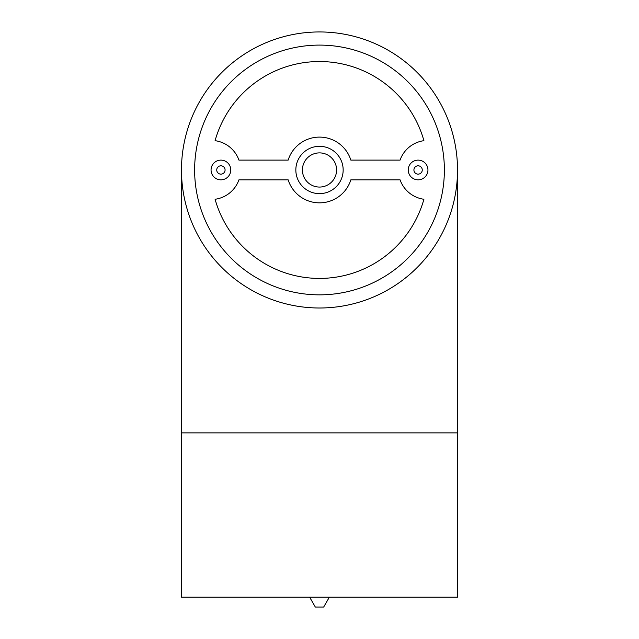 <?xml version="1.0" encoding="UTF-8"?>
<svg xmlns="http://www.w3.org/2000/svg" width="639" height="639" viewBox="0 0 639 639"><rect width="100%" height="100%" fill="white"/><g stroke="black" fill="none" stroke-linecap="round" stroke-linejoin="round"><path stroke-width="0.96" d="M457.524 432.875L181.476 432.875L181.476 597.193L457.524 597.193L457.524 169.974A138.024 138.024 0 0 0 319.5 31.95A138.024 138.024 0 0 0 181.476 169.974A138.024 138.024 0 0 0 319.5 307.998A138.024 138.024 0 0 0 457.524 169.974M194.623 169.974A124.877 124.877 0 0 0 319.5 294.851A124.877 124.877 0 0 0 444.377 169.974A124.877 124.877 0 0 0 319.5 45.097A124.877 124.877 0 0 0 194.623 169.974M329.357 597.193L323.669 607.05L315.331 607.05L309.643 597.193M418.09 165.805A4.169 4.169 0 0 0 413.92 169.974A4.169 4.169 0 0 0 418.09 174.143A4.169 4.169 0 0 0 422.259 169.974A4.169 4.169 0 0 0 418.09 165.805M418.09 160.117A9.857 9.857 0 0 0 408.233 169.974A9.857 9.857 0 0 0 418.09 179.831A9.857 9.857 0 0 0 427.946 169.974A9.857 9.857 0 0 0 418.09 160.117M220.91 165.805A4.169 4.169 0 0 0 216.741 169.974A4.169 4.169 0 0 0 220.91 174.143A4.169 4.169 0 0 0 225.08 169.974A4.169 4.169 0 0 0 220.91 165.805M220.91 160.117A9.857 9.857 0 0 0 211.054 169.974A9.857 9.857 0 0 0 220.91 179.831A9.857 9.857 0 0 0 230.767 169.974A9.857 9.857 0 0 0 220.91 160.117M319.5 193.633A23.659 23.659 0 0 1 295.841 169.974A23.659 23.659 0 0 1 319.5 146.315A23.659 23.659 0 0 1 343.159 169.974A23.659 23.659 0 0 1 319.5 193.633M319.5 152.889A17.085 17.085 0 0 0 302.415 169.974A17.085 17.085 0 0 0 319.5 187.059A17.085 17.085 0 0 0 336.585 169.974A17.085 17.085 0 0 0 319.5 152.889M288.149 179.831A32.861 32.861 0 0 0 350.851 179.831L400.062 179.831A29.578 29.578 0 0 0 423.913 199.272A108.446 108.446 0 0 1 215.087 199.272A29.578 29.578 0 0 0 238.938 179.831L288.149 179.831M319.5 61.528A108.446 108.446 0 0 0 215.087 140.676A29.578 29.578 0 0 1 238.938 160.117L288.149 160.117A32.861 32.861 0 0 1 350.851 160.117L400.062 160.117A29.578 29.578 0 0 1 423.913 140.676A108.446 108.446 0 0 0 319.5 61.528M319.5 294.851A124.877 124.877 0 0 0 444.377 169.974A124.877 124.877 0 0 0 319.5 45.097A124.877 124.877 0 0 0 194.623 169.974A124.877 124.877 0 0 0 319.5 294.851M181.476 432.875L181.476 169.974"/></g></svg>
